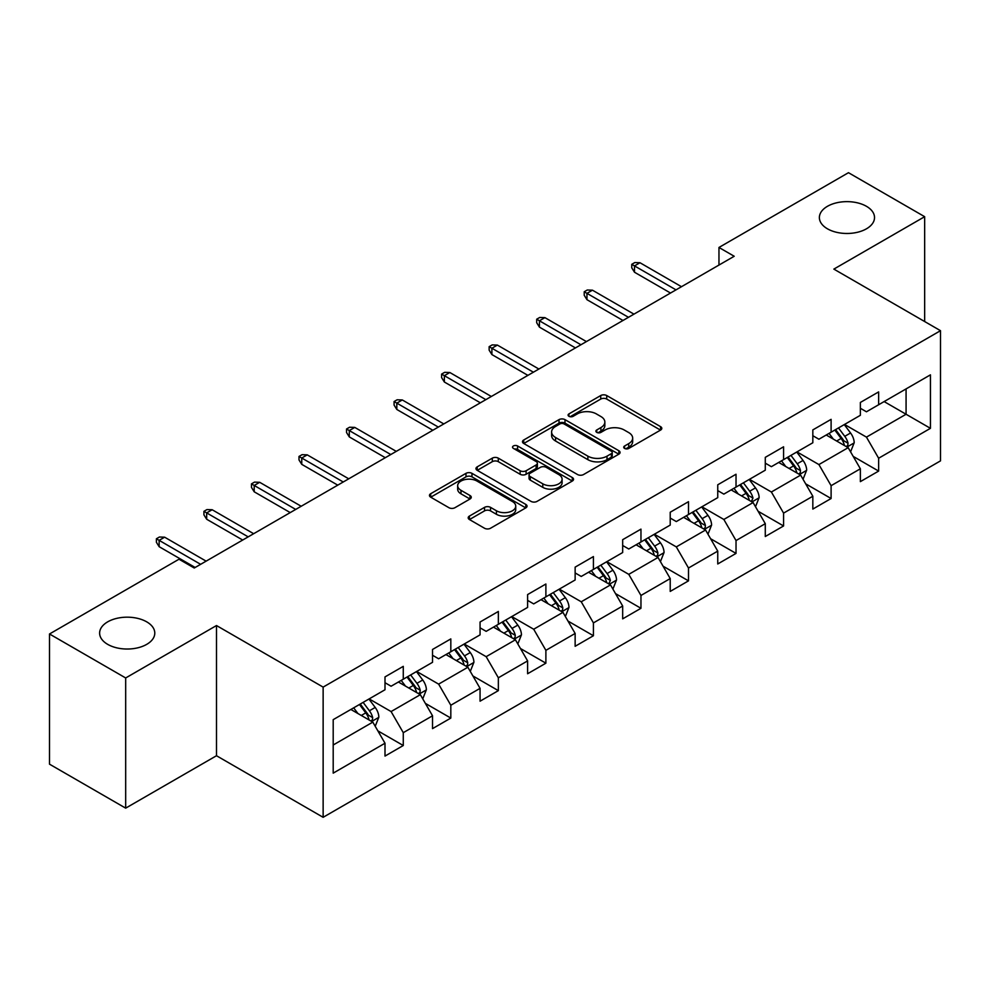 <?xml version="1.0" encoding="UTF-8"?>
<svg xmlns="http://www.w3.org/2000/svg" width="990" height="990" viewBox="0 0 990 990"><rect width="100%" height="100%" fill="white"/><g stroke="black" fill="none" stroke-linecap="round" stroke-linejoin="round"><path stroke-width="1.49" d="M624.591 448.433A2.958 1.708 0 0 0 628.774 448.433L660.553 430.081A4.232 2.438 0 0 0 661.803 428.361A4.232 2.438 0 0 0 660.553 426.628L606.721 395.542A4.232 2.438 0 0 0 600.732 395.542L568.953 413.894A2.958 1.708 0 0 0 568.087 415.107A2.958 1.708 0 0 0 568.953 416.307A2.958 1.708 0 0 0 573.148 416.307L577.257 413.931A13.538 7.821 0 0 1 596.401 413.931L600.893 416.53A13.538 7.821 0 0 1 604.853 422.049A13.538 7.821 0 0 1 600.893 427.581L596.772 429.957A2.958 1.708 0 0 0 595.906 431.157A2.958 1.708 0 0 0 596.772 432.37A2.958 1.708 0 0 0 600.967 432.37L605.076 429.994A13.538 7.821 0 0 1 624.22 429.994L628.7 432.581A13.538 7.821 0 0 1 632.672 438.112A13.538 7.821 0 0 1 628.7 443.631L624.591 446.007A2.958 1.708 0 0 0 623.725 447.22A2.958 1.708 0 0 0 624.591 448.433L624.591 446.007M146.706 621.844A27.584 15.927 0 0 0 116.647 618.391A27.584 15.927 0 0 0 99.619 633.105A27.584 15.927 0 0 0 107.7 644.366A27.584 15.927 0 0 0 137.758 647.819A27.584 15.927 0 0 0 154.786 633.105A27.584 15.927 0 0 0 146.706 621.844M866.448 206.304A27.584 15.927 0 0 0 836.402 202.851A27.584 15.927 0 0 0 819.374 217.565A27.584 15.927 0 0 0 827.454 228.814A27.584 15.927 0 0 0 857.501 232.266A27.584 15.927 0 0 0 874.529 217.565A27.584 15.927 0 0 0 866.448 206.304M469.433 516.075A4.232 2.438 0 0 0 468.196 517.807A4.232 2.438 0 0 0 469.433 519.527L484.531 528.252A4.232 2.438 0 0 0 490.52 528.252L525.814 507.87A4.232 2.438 0 0 0 527.051 506.15A4.232 2.438 0 0 0 525.814 504.417L471.97 473.344A4.232 2.438 0 0 0 465.993 473.344L430.7 493.713A4.232 2.438 0 0 0 429.462 495.446A4.232 2.438 0 0 0 430.7 497.166L448.94 507.709A4.232 2.438 0 0 0 454.93 507.709L470.027 498.985A4.232 2.438 0 0 0 471.265 497.252A4.232 2.438 0 0 0 470.027 495.532L460.981 490.31A11.311 6.534 0 0 1 457.665 485.682A11.311 6.534 0 0 1 464.657 479.655A11.311 6.534 0 0 1 476.982 481.066L512.424 501.534A11.311 6.534 0 0 1 515.74 506.15A11.311 6.534 0 0 1 508.761 512.189A11.311 6.534 0 0 1 496.423 510.766L490.52 507.363A4.232 2.438 0 0 0 484.531 507.363L469.433 516.075L469.433 519.527M216.488 625.544L125.681 677.964L49.5 633.984L49.5 764.169L125.681 808.149L216.488 755.729L323.136 817.307L323.136 687.11L216.488 625.544L216.488 755.729M924.66 321.54L924.66 216.686L833.852 269.107L940.5 330.685L323.136 687.11M924.66 216.686L848.48 172.693L718.963 247.463L718.963 265.06M49.5 633.984L179.004 559.214L194.238 568.013L734.209 256.262L718.963 247.463M577.554 474.544A4.232 2.438 0 0 0 583.543 474.544L618.837 454.175A4.232 2.438 0 0 0 620.074 452.442A4.232 2.438 0 0 0 618.837 450.722L564.993 419.636A4.232 2.438 0 0 0 559.016 419.636L523.722 440.006A4.232 2.438 0 0 0 522.485 441.738A4.232 2.438 0 0 0 523.722 443.471L577.554 474.544M514.577 449.064A2.958 1.708 0 0 1 517.584 449.485L517.584 445.97L572.319 477.564A4.232 2.438 0 0 1 573.557 479.296A4.232 2.438 0 0 1 572.319 481.029L537.025 501.398A4.232 2.438 0 0 1 531.048 501.398L477.205 470.312L477.205 466.859A4.232 2.438 0 0 0 475.967 468.592A4.232 2.438 0 0 0 477.205 470.312M477.205 466.859L492.315 458.147A4.232 2.438 0 0 1 498.292 458.147L520.134 470.745A4.232 2.438 0 0 0 526.111 470.745L536.135 464.966A4.232 2.438 0 0 0 537.372 463.233A4.232 2.438 0 0 0 536.135 461.513L513.402 448.383A2.958 1.708 0 0 1 512.535 447.183A2.958 1.708 0 0 1 514.355 445.599A2.958 1.708 0 0 1 517.584 445.97M323.136 817.307L940.5 460.87L940.5 330.685M377.834 730.83L403.276 745.52L403.276 732.674L432.531 715.795L432.531 728.628L450.821 718.072L450.821 705.239L480.063 688.347L480.063 701.192L498.354 690.636L498.354 677.791L527.608 660.899L527.608 673.745L545.886 663.189L545.886 650.343L575.14 633.452L575.14 646.297L593.418 635.741L593.418 622.896L622.673 606.016L622.673 618.849L640.963 608.293L640.963 595.46L670.218 578.568L670.218 591.414L688.495 580.858L688.495 568.013L717.75 551.121L717.75 563.966L736.028 553.41L736.028 540.565L765.282 523.673L765.282 536.518L783.573 525.962L783.573 513.117L812.827 496.238L812.827 509.07L831.105 498.514L831.105 485.682L860.36 468.79L860.36 481.635L878.637 471.079L878.637 458.234L930.439 428.324L930.439 374.839L906.06 388.909M403.276 745.52L384.999 756.075L384.999 743.23L333.197 773.14L333.197 719.656L384.999 689.758L384.999 676.913L403.276 666.357L403.276 679.202L432.531 662.31L432.531 649.465L450.821 638.909L450.821 651.754L480.063 634.862L480.063 622.017L498.354 611.461L498.354 624.306L527.608 607.414L527.608 594.569L545.886 584.013L545.886 596.859L575.14 579.979L575.14 567.134L593.418 556.578L593.418 569.423L622.673 552.531L622.673 539.686L640.963 529.13L640.963 541.976L670.218 525.084L670.218 512.238L688.495 501.683L688.495 514.528L717.75 497.636L717.75 484.791L736.028 474.235L736.028 487.08L765.282 470.188L765.282 457.355L783.573 446.799L783.573 459.632L812.827 442.753L812.827 429.907L831.105 419.352L831.105 432.197L860.36 415.305L860.36 402.46L878.637 391.904L878.637 404.749L930.439 374.839M398.401 682.011L420.342 694.683L391.087 711.562L369.146 698.903M384.999 682.716L391.087 686.231L403.276 679.202M391.087 711.562L403.276 732.674M420.342 694.683L432.531 715.795M445.946 654.563L467.874 667.235L438.632 684.127L416.691 671.455M432.531 655.269L438.632 658.783L450.821 651.754M438.632 684.127L450.821 705.239M467.874 667.235L480.063 688.347M493.478 627.128L515.419 639.788L486.164 656.679L464.223 644.007M480.063 627.821L486.164 631.348L498.354 624.306M486.164 656.679L498.354 677.791M515.419 639.788L527.608 660.899M541.01 599.68L562.951 612.34L533.697 629.232L511.756 616.572M527.608 600.386L533.697 603.9L545.886 596.859M533.697 629.232L545.886 650.343M562.951 612.34L575.14 633.452M588.543 572.232L610.484 584.904L581.241 601.784L559.3 589.124M575.14 572.938L581.241 576.452L593.418 569.423M581.241 601.784L593.418 622.896M610.484 584.904L622.673 606.016M636.087 544.785L658.028 557.457L628.774 574.349L606.833 561.677M622.673 545.49L628.774 549.005L640.963 541.976M628.774 574.349L640.963 595.46M658.028 557.457L670.218 578.568M683.62 517.337L705.561 530.009L676.306 546.901L654.365 534.229M670.218 518.042L676.306 521.569L688.495 514.528M676.306 546.901L688.495 568.013M705.561 530.009L717.75 551.121M731.152 489.901L753.093 502.561L723.838 519.453L701.91 506.781M717.75 490.607L723.838 494.121L736.028 487.08M723.838 519.453L736.028 540.565M753.093 502.561L765.282 523.673M778.697 462.454L800.638 475.126L771.383 492.005L749.442 479.346M765.282 463.159L771.383 466.674L783.573 459.632M771.383 492.005L783.573 513.117M800.638 475.126L812.827 496.238M826.229 435.006L848.17 447.678L818.916 464.57L796.975 451.898M812.827 435.711L818.916 439.226L831.105 432.197M818.916 464.57L831.105 485.682M848.17 447.678L860.36 468.79M884.132 401.581L906.073 414.253L866.448 437.122L844.507 424.45M860.36 408.264L866.448 411.791L878.637 404.749M866.448 437.122L878.637 458.234M906.073 388.909L906.073 414.253L930.439 428.324M125.681 677.964L125.681 808.149M333.197 745L372.809 722.118L350.868 709.459M372.809 722.118L384.999 743.23M853.194 456.39L878.637 471.079M805.662 483.825L831.105 498.514M758.13 511.273L783.573 525.962M710.585 538.721L736.028 553.41M663.053 566.169L688.495 580.858M615.52 593.604L640.963 608.293M567.975 621.052L593.418 635.741M520.443 648.5L545.886 663.189M472.911 675.947L498.354 690.636M425.366 703.383L450.821 718.072M625.779 448.841L628.7 447.158A13.538 7.821 0 0 0 632.672 441.627L632.672 438.112M604.853 422.049L604.853 425.576A13.538 7.821 0 0 1 600.893 431.096L597.96 432.791M660.503 430.118L606.721 399.069A4.232 2.438 0 0 0 600.732 399.069L570.141 416.728M618.775 454.2L564.993 423.151A4.232 2.438 0 0 0 559.016 423.151L523.772 443.495M611.362 453.655A2.958 1.708 0 0 0 612.228 452.442A2.958 1.708 0 0 0 611.362 451.23L564.102 423.955A2.958 1.708 0 0 0 559.907 423.955L555.576 426.455A13.538 7.821 0 0 0 551.603 431.986A13.538 7.821 0 0 0 555.576 437.506L587.874 456.155A13.538 7.821 0 0 0 607.019 456.155L611.362 453.655L611.362 457.17A2.958 1.708 0 0 0 612.228 455.957L612.228 452.442M551.603 431.986L551.603 435.501A13.538 7.821 0 0 0 555.576 441.02L555.576 437.506M611.362 457.17L607.019 459.669A13.538 7.821 0 0 1 587.874 459.669L555.576 441.02M477.267 470.349L492.315 461.662L492.315 458.147M537.372 463.233L537.372 466.76A4.232 2.438 0 0 1 536.135 468.48L526.111 474.272A4.232 2.438 0 0 1 520.134 474.272L498.292 461.662A4.232 2.438 0 0 0 492.315 461.662M517.584 449.485L572.269 481.053M542.792 483.825A11.311 6.534 0 0 0 555.118 485.249A11.311 6.534 0 0 0 562.097 479.21A11.311 6.534 0 0 0 558.793 474.594L546.307 467.379A4.232 2.438 0 0 0 540.317 467.379L530.293 473.171A4.232 2.438 0 0 0 529.056 474.891A4.232 2.438 0 0 0 530.293 476.623L542.792 483.825L542.792 487.352A11.311 6.534 0 0 0 555.118 488.763A11.311 6.534 0 0 0 562.097 482.724L562.097 479.21M529.056 474.891L529.056 478.418A4.232 2.438 0 0 0 530.293 480.138L530.293 476.623M542.792 487.352L530.293 480.138M515.74 506.15L515.74 509.664A11.311 6.534 0 0 1 508.761 515.703A11.311 6.534 0 0 1 496.423 514.293L490.52 510.877A4.232 2.438 0 0 0 484.531 510.877L469.483 519.564M457.665 485.682L457.665 489.209A11.311 6.534 0 0 0 460.981 493.824L460.981 490.31M469.978 499.01L460.981 493.824M525.752 507.907L471.97 476.858A4.232 2.438 0 0 0 465.993 476.858L430.749 497.203M850.583 451.848L854.197 442.716A11.422 6.596 -120 0 0 850.559 432.989L844.272 424.599M833.308 439.09L829.038 433.385M846.401 446.651L847.787 445.191L848.034 443.198A11.422 6.596 -120 0 0 844.767 436.33L838.481 427.94M835.622 429.586L842.601 438.904A5.816 3.354 60 0 1 843.653 440.674L848.034 443.198M834.818 430.044L841.116 438.446A11.422 6.596 60 0 1 844.383 445.314M676.009 289.872L634.503 265.902L634.503 272.238L631.756 267.844L631.756 264.318L634.503 265.902L639.986 262.734L681.491 286.704M634.503 272.238L670.515 293.028M631.756 264.318L634.8 262.56L639.986 262.734M803.038 479.296L806.664 470.163A11.422 6.596 -120 0 0 803.026 460.437L796.727 452.034M785.763 466.538L781.494 460.833M798.868 474.099L800.254 472.638L800.502 470.646A11.422 6.596 -120 0 0 797.235 463.778L790.948 455.375M788.077 457.034L795.057 466.352A5.816 3.354 60 0 1 796.121 468.109L800.502 470.646M787.285 457.491L793.572 465.894A11.422 6.596 60 0 1 796.839 472.762M755.506 506.732L759.132 497.599A11.422 6.596 -120 0 0 755.481 487.884L749.195 479.482M738.231 493.985L733.961 488.28M751.336 501.546L752.969 498.094A11.422 6.596 -120 0 0 749.69 491.226L743.403 482.823M740.545 484.481L747.524 493.787A5.816 3.354 60 0 1 748.576 495.557L752.969 498.094M739.753 484.939L746.039 493.329A11.422 6.596 60 0 1 749.306 500.197M628.464 317.307L586.959 293.349L586.959 299.685L584.224 295.28L584.224 291.765L586.959 293.349L592.453 290.181L633.947 314.139M586.959 299.685L622.982 320.475M584.224 291.765L587.268 290.008L592.453 290.181M580.932 344.755L539.426 320.797L539.426 327.133L536.691 322.728L536.691 319.213L539.426 320.797L544.908 317.629L586.414 341.587M539.426 327.133L575.45 347.923M536.691 319.213L539.736 317.456L544.908 317.629M707.974 534.179L711.587 525.047A11.422 6.596 -120 0 0 707.949 515.32L701.663 506.93M690.698 521.433L686.429 515.728M703.791 528.994L705.177 527.521L705.424 525.529A11.422 6.596 -120 0 0 702.158 518.661L695.871 510.271M693.012 511.917L699.992 521.235A5.816 3.354 60 0 1 701.044 523.005L705.424 525.529M692.208 512.387L698.507 520.777A11.422 6.596 60 0 1 701.774 527.645M660.429 561.627L664.055 552.494A11.422 6.596 -120 0 0 660.417 542.768L654.118 534.377M643.166 548.868L638.884 543.163M656.259 556.429L657.645 554.969L657.892 552.977A11.422 6.596 -120 0 0 654.625 546.109L648.339 537.718M645.468 539.364L652.447 548.683A5.816 3.354 60 0 1 653.511 550.452L657.892 552.977M644.676 539.822L650.962 548.225A11.422 6.596 60 0 1 654.241 555.093M612.897 589.075L616.523 579.942A11.422 6.596 -120 0 0 612.872 570.215L606.585 561.813M595.621 576.316L591.352 570.611M608.726 583.877L610.36 580.425A11.422 6.596 -120 0 0 607.093 573.557L600.794 565.166M597.935 566.812L604.915 576.13A5.816 3.354 60 0 1 605.967 577.888L610.36 580.425M597.143 567.27L603.43 575.673A11.422 6.596 60 0 1 606.697 582.541M533.4 372.203L491.894 348.245L491.894 354.568L489.147 350.175L489.147 346.661L491.894 348.245L497.376 345.077L538.882 369.035M491.894 354.568L527.905 375.371M489.147 346.661L492.191 344.904L497.376 345.077M485.855 399.651L444.361 375.68L444.361 382.016L441.614 377.623L441.614 374.096L444.361 375.68L449.844 372.512L491.337 396.483M444.361 382.016L480.373 402.819M441.614 374.096L444.659 372.339L449.844 372.512M438.322 427.086L396.817 403.128L396.817 409.464L394.082 405.071L394.082 401.544L396.817 403.128L402.299 399.96L443.805 423.93M396.817 409.464L432.84 430.254M394.082 401.544L397.126 399.787L402.299 399.96M565.364 616.51L568.99 607.377A11.422 6.596 -120 0 0 565.34 597.663L559.053 589.26M548.089 603.764L543.819 598.059M561.182 611.325L562.567 609.865L562.815 607.872A11.422 6.596 -120 0 0 559.548 601.004L553.261 592.602M550.403 594.26L557.382 603.566A5.816 3.354 60 0 1 558.434 605.336L562.815 607.872M549.611 594.718L555.897 603.108A11.422 6.596 60 0 1 559.164 609.976M390.79 454.534L349.284 430.576L349.284 436.912L346.537 432.506L346.537 428.992L349.284 430.576L354.767 427.408L396.272 451.366M349.284 436.912L385.296 457.702M346.537 428.992L349.594 427.235L354.767 427.408M517.82 643.958L521.445 634.825A11.422 6.596 -120 0 0 517.807 625.098L511.521 616.708M500.556 631.212L496.275 625.507M513.649 638.773L515.035 637.312L515.283 635.32A11.422 6.596 -120 0 0 512.016 628.44L505.729 620.049M502.858 621.708L509.838 631.014A5.816 3.354 60 0 1 510.902 632.783L515.283 635.32M502.066 622.166L508.353 630.556A11.422 6.596 60 0 1 511.632 637.424M343.245 481.982L301.752 458.024L301.752 464.347L299.005 459.954L299.005 456.44L301.752 458.024L307.234 454.856L348.74 478.814M301.752 464.347L337.763 485.15M299.005 456.44L302.049 454.682L307.234 454.856M470.287 671.406L473.913 662.273A11.422 6.596 -120 0 0 470.262 652.546L463.976 644.156M453.012 658.647L448.742 652.955M466.117 666.208L467.503 664.748L467.75 662.755A11.422 6.596 -120 0 0 464.483 655.887L458.184 647.497M455.326 649.143L462.305 658.461A5.816 3.354 60 0 1 463.357 660.231L467.75 662.755M454.534 649.601L460.82 658.004A11.422 6.596 60 0 1 464.087 664.872M295.713 509.429L254.207 485.459L254.207 491.795L251.472 487.402L251.472 483.875L254.207 485.459L259.689 482.303L301.195 506.261M254.207 491.795L290.231 512.597M251.472 483.875L254.517 482.118L259.689 482.303M422.755 698.853L426.381 689.721A11.422 6.596 -120 0 0 422.73 679.994L416.443 671.591M405.479 686.095L401.21 680.39M418.572 693.656L419.958 692.196L420.206 690.203A11.422 6.596 -120 0 0 416.939 683.335L410.652 674.945M407.793 676.591L414.773 685.909A5.816 3.354 60 0 1 415.825 687.666L420.206 690.203M407.001 677.049L413.288 685.451A11.422 6.596 60 0 1 416.555 692.319M248.181 536.865L206.675 512.907L206.675 519.243L203.928 514.85L203.928 511.323L206.675 512.907L212.157 509.739L253.663 533.709M206.675 519.243L242.686 540.033M203.928 511.323L206.984 509.565L212.157 509.739M375.21 726.289L378.836 717.156A11.422 6.596 -120 0 0 375.198 707.442L368.911 699.039M357.947 713.543L353.665 707.838M371.04 721.104L372.426 719.643L372.673 717.651A11.422 6.596 -120 0 0 369.406 710.783L363.12 702.38M360.261 704.038L367.228 713.345A5.816 3.354 60 0 1 368.292 715.114L372.673 717.651M359.457 704.496L365.743 712.887A11.422 6.596 60 0 1 369.022 719.755M200.636 564.312L159.143 540.354L159.143 546.69L156.395 542.285L156.395 538.77L159.143 540.354L164.625 537.186L206.13 561.144M159.143 546.69L195.154 567.48M156.395 538.77L159.44 537.013L164.625 537.186M628.7 447.158L628.7 443.631M596.772 432.37L596.772 429.957M600.893 431.096L600.893 427.581M568.953 416.307L568.953 413.894M600.732 399.069L600.732 395.542M606.721 399.069L606.721 395.542M660.553 430.081L660.553 426.628M523.722 443.471L523.722 440.006M559.016 423.151L559.016 419.636M564.993 423.151L564.993 419.636M618.837 454.175L618.837 450.722M587.874 459.669L587.874 456.155M607.019 459.669L607.019 456.155M498.292 461.662L498.292 458.147M520.134 474.272L520.134 470.745M526.111 474.272L526.111 470.745M536.135 468.48L536.135 464.966M572.319 481.029L572.319 477.564M484.531 510.877L484.531 507.363M490.52 510.877L490.52 507.363M496.423 514.293L496.423 510.766M470.027 498.985L470.027 495.532M430.7 497.166L430.7 493.713M465.993 476.858L465.993 473.344M471.97 476.858L471.97 473.344M525.814 507.87L525.814 504.417M847.044 447.022L854.123 442.938M844.767 436.33L850.559 432.989M836.649 441.02L841.116 438.446M799.512 474.47L806.59 470.374M797.235 463.778L803.026 460.437M789.104 468.468L793.572 465.894M751.967 501.918L759.058 497.821M749.69 491.226L755.481 487.884M741.572 495.916L746.039 493.329M704.435 529.353L711.513 525.269M702.158 518.661L707.949 515.32M694.04 523.351L698.507 520.777M656.902 556.801L663.981 552.717M654.625 546.109L660.417 542.768M646.495 550.799L650.962 548.225M609.357 584.249L616.448 580.152M607.093 573.557L612.872 570.215M598.962 578.247L603.43 575.673M561.825 611.696L568.916 607.6M559.548 601.004L565.34 597.663M551.43 605.694L555.897 603.108M514.293 639.144L521.371 635.048M512.016 628.44L517.807 625.098M503.898 633.13L508.353 630.556M466.748 666.579L473.839 662.496M464.483 655.887L470.262 652.546M456.353 660.577L460.82 658.004M419.216 694.027L426.306 689.943M416.939 683.335L422.73 679.994M408.821 688.025L413.288 685.451M371.683 721.475L378.762 717.379M369.406 710.783L375.198 707.442M361.288 715.473L365.743 712.887"/></g></svg>
